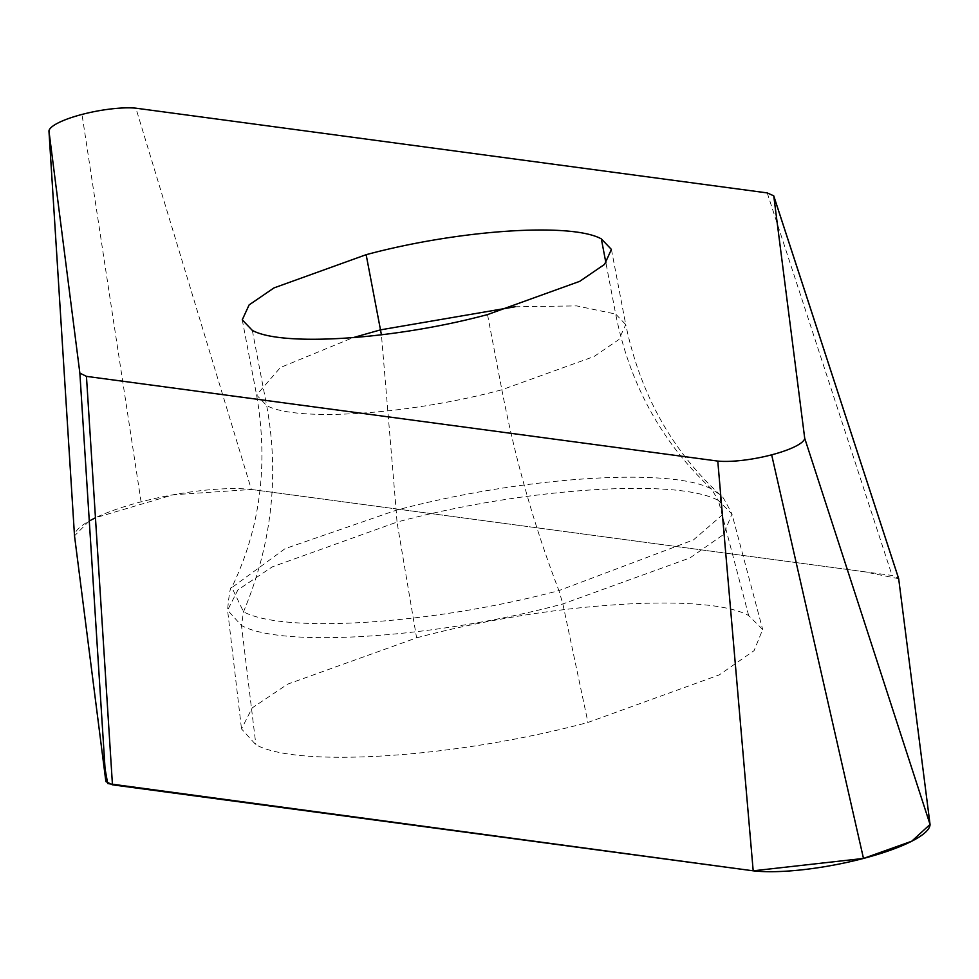 <?xml version="1.0" encoding="UTF-8"?>
<svg xmlns="http://www.w3.org/2000/svg" width="979" height="979" viewBox="0 0 979 979"><rect width="100%" height="100%" fill="white"/><g stroke="black" fill="none" stroke-linecap="round" stroke-linejoin="round"><path stroke-width="0.73" stroke-dasharray="4.89 3.67" d="M416.601 637.855C547.077 602.758 706.275 592.062 748.666 615.558L762.678 629.473L754.075 650.656L719.284 674.898L587.963 722.441C457.487 757.538 298.277 768.234 255.886 744.738L241.507 728.89L252.227 707.89L287.655 684.15L416.601 637.855L397.009 522.088L272.248 566.878L237.946 589.86L227.581 610.186L241.495 625.52L255.886 744.738M89.273 520.963L74.514 535.843A100.813 22.847 169.2 0 1 141.074 501.86A100.813 22.847 169.2 0 1 251.37 489.476L135.897 108.18M251.37 489.476L892.089 575.468L898.477 578.087M141.074 501.86L82.003 114.433M898.673 578.699L863.417 571.614L251.37 489.476L173.271 494.762L95.452 517.769M748.666 615.558L718.378 500.502C677.346 477.764 523.288 488.117 397.021 522.076L396.152 510.255C520.241 476.957 670.958 466.836 711.574 489.072L718.378 500.502L731.937 513.975L762.678 629.473M767.218 192.912L892.089 575.468M252.325 330.388L266.667 405.563C279.505 475.647 271.783 544.385 243.502 611.777L241.495 625.52C282.515 648.245 436.585 637.904 562.852 603.933L689.938 557.932L723.603 534.473L731.937 513.975C724.387 499.07 720.348 492.572 719.822 494.493C671.496 450.144 640.144 393.509 625.752 324.6L618.899 339.542L594.033 356.54L501.86 389.764C515.382 459.8 534.399 526.739 558.923 590.594C434.835 623.892 284.118 634.013 243.502 611.777L231.901 587.571L285.036 548.681L396.152 510.255L381.431 334.83M515.027 306.77L576.717 305.901L615.681 314.063C629.534 383.878 661.498 442.214 711.574 489.072L719.749 494.505L722.294 514.942L693.462 539.906L558.923 590.594L562.864 603.933L587.963 722.441M611.41 249.425L625.752 324.6L615.681 314.063L605.928 262.935M487.518 314.589L501.86 389.764C409.455 414.631 296.698 422.194 266.667 405.563L256.596 395.026L280.386 367.529L352.978 337.682M242.254 319.852L256.596 395.026C268.589 464.389 260.279 528.587 231.68 587.608C230.481 586.029 229.11 593.543 227.581 610.186L241.507 728.89"/><path stroke-width="1.47" d="M48.95 130.978L74.514 535.843L105.879 781.572L79.862 373.109L48.95 130.978A50.1 11.356 169.2 0 1 82.003 114.433A50.1 11.356 169.2 0 1 135.897 108.18L767.218 192.912L773.74 195.837L804.714 438.298L930.05 824.453A100.813 22.847 169.2 0 1 863.49 858.436A100.813 22.847 169.2 0 1 753.194 870.82L717.778 461.085L86.446 376.364L112.463 784.828L753.194 870.82M74.514 535.843L102.22 752.9L107.714 783.579L753.194 870.82L863.49 858.436L911.718 841.23L930.05 824.453L898.673 578.699L930.05 824.453M804.714 438.298A50.1 11.356 169.2 0 1 771.66 454.831L863.49 858.436M773.802 196.155L898.477 578.087M771.66 454.831A50.1 11.356 169.2 0 1 717.778 461.085M79.862 373.109L86.446 376.364M105.879 781.572L112.463 784.828M366.146 254.687C458.564 229.82 571.32 222.245 601.339 238.888L611.41 249.425L604.569 264.367L579.69 281.352L487.518 314.589C395.112 339.444 282.356 347.019 252.325 330.388L242.254 319.852L249.107 304.91L273.985 287.912L366.146 254.687L380.488 329.862L515.027 306.77M95.452 517.769L89.273 520.963M381.431 334.83L380.488 329.862L352.978 337.682M605.928 262.935L601.339 238.888M773.716 195.788L898.587 578.344"/></g></svg>
